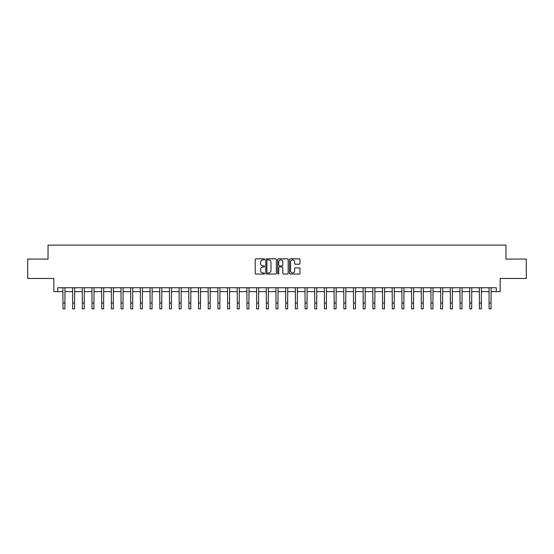<?xml version="1.0" encoding="UTF-8"?>
<svg xmlns="http://www.w3.org/2000/svg" width="554" height="554" viewBox="0 0 554 554"><rect width="100%" height="100%" fill="white"/><g stroke="black" fill="none" stroke-linecap="round" stroke-linejoin="round"><path stroke-width="0.83" d="M264.604 259.369A0.533 0.533 0 0 0 264.071 258.836L255.99 258.836A0.762 0.762 0 0 0 255.228 259.597L255.228 273.288A0.762 0.762 0 0 0 255.99 274.05L264.071 274.05A0.533 0.533 0 0 0 264.604 273.517A0.533 0.533 0 0 0 264.071 272.983L263.025 272.983A2.431 2.431 0 0 1 260.595 270.553L260.595 269.41A2.431 2.431 0 0 1 263.025 266.973L264.071 266.973A0.533 0.533 0 0 0 264.604 266.446A0.533 0.533 0 0 0 264.071 265.913L263.025 265.913A2.431 2.431 0 0 1 260.595 263.475L260.595 262.333A2.431 2.431 0 0 1 263.025 259.902L264.071 259.902A0.533 0.533 0 0 0 264.604 259.369M299.229 264.203A0.762 0.762 0 0 0 299.984 263.441L299.984 259.597A0.762 0.762 0 0 0 299.229 258.836L290.254 258.836A0.762 0.762 0 0 0 289.493 259.597L289.493 273.288A0.762 0.762 0 0 0 290.254 274.05L299.229 274.05A0.762 0.762 0 0 0 299.984 273.288L299.984 268.648A0.762 0.762 0 0 0 299.229 267.887L295.386 267.887A0.762 0.762 0 0 0 294.624 268.648L294.624 270.948A2.036 2.036 0 0 1 292.588 272.983A2.036 2.036 0 0 1 290.559 270.948L290.559 261.938A2.036 2.036 0 0 1 292.588 259.902A2.036 2.036 0 0 1 294.624 261.938L294.624 263.441A0.762 0.762 0 0 0 295.386 264.203L299.229 264.203M57.727 291.626L57.727 287.748L496.273 287.748L496.273 291.626L500.151 291.626L500.151 278.454L526.3 278.454L526.3 259.085L505.961 259.085L505.961 245.138L48.039 245.138L48.039 259.085L27.7 259.085L27.7 278.454L53.849 278.454L53.849 291.626L62.955 291.626M276.335 259.597A0.762 0.762 0 0 0 275.573 258.836L266.599 258.836A0.762 0.762 0 0 0 265.837 259.597L265.837 273.288A0.762 0.762 0 0 0 266.599 274.05L275.573 274.05A0.762 0.762 0 0 0 276.335 273.288L276.335 259.597M278.427 258.836L287.401 258.836A0.762 0.762 0 0 1 288.163 259.597L288.163 273.288A0.762 0.762 0 0 1 287.401 274.05L283.558 274.05A0.762 0.762 0 0 1 282.796 273.288L282.796 267.734A0.762 0.762 0 0 0 282.041 266.973L279.493 266.973A0.762 0.762 0 0 0 278.731 267.734L278.731 273.517A0.533 0.533 0 0 1 278.198 274.05A0.533 0.533 0 0 1 277.665 273.517L277.665 259.597A0.762 0.762 0 0 1 278.427 258.836M64.894 291.626L72.643 291.626M74.575 291.626L82.324 291.626M84.263 291.626L92.012 291.626M93.945 291.626L101.694 291.626M103.633 291.626L111.382 291.626M113.321 291.626L121.07 291.626M123.002 291.626L130.751 291.626M132.69 291.626L140.439 291.626M142.371 291.626L150.12 291.626M152.059 291.626L159.808 291.626M161.747 291.626L169.496 291.626M171.428 291.626L179.177 291.626M181.116 291.626L188.866 291.626M190.798 291.626L198.547 291.626M200.486 291.626L208.235 291.626M210.174 291.626L217.923 291.626M219.855 291.626L227.604 291.626M229.543 291.626L237.292 291.626M239.224 291.626L246.973 291.626M248.912 291.626L256.661 291.626M258.6 291.626L266.349 291.626M268.281 291.626L276.031 291.626M277.969 291.626L285.719 291.626M287.651 291.626L295.4 291.626M297.339 291.626L305.088 291.626M307.027 291.626L314.776 291.626M316.708 291.626L324.457 291.626M326.396 291.626L334.145 291.626M336.077 291.626L343.826 291.626M345.765 291.626L353.514 291.626M355.453 291.626L363.202 291.626M365.134 291.626L372.884 291.626M374.823 291.626L382.572 291.626M384.504 291.626L392.253 291.626M394.192 291.626L401.941 291.626M403.88 291.626L411.629 291.626M413.561 291.626L421.31 291.626M423.249 291.626L430.998 291.626M432.93 291.626L440.679 291.626M442.618 291.626L450.367 291.626M452.306 291.626L460.055 291.626M461.988 291.626L469.737 291.626M471.676 291.626L479.425 291.626M481.357 291.626L489.106 291.626M491.045 291.626L496.273 291.626M267.437 259.902A0.533 0.533 0 0 0 266.903 260.435L266.903 272.45A0.533 0.533 0 0 0 267.437 272.983L268.538 272.983A2.431 2.431 0 0 0 270.975 270.553L270.975 262.333A2.431 2.431 0 0 0 268.538 259.902L267.437 259.902M282.796 261.973A2.036 2.036 0 0 0 280.767 259.944A2.036 2.036 0 0 0 278.731 261.973L278.731 265.151A0.762 0.762 0 0 0 279.493 265.913L282.041 265.913A0.762 0.762 0 0 0 282.796 265.151L282.796 261.973M62.865 287.748L62.955 303.052L64.894 303.052L64.984 287.748M62.955 303.052L62.955 308.862L64.894 308.862L64.894 303.052M72.546 287.748L72.643 303.052L74.575 303.052L74.672 287.748M72.643 303.052L72.643 308.862L74.575 308.862L74.575 303.052M82.234 287.748L82.324 303.052L84.263 303.052L84.353 287.748M82.324 303.052L82.324 308.862L84.263 308.862L84.263 303.052M91.916 287.748L92.012 303.052L93.945 303.052L94.042 287.748M92.012 303.052L92.012 308.862L93.945 308.862L93.945 303.052M101.604 287.748L101.694 303.052L103.633 303.052L103.723 287.748M101.694 303.052L101.694 308.862L103.633 308.862L103.633 303.052M111.292 287.748L111.382 303.052L113.321 303.052L113.411 287.748M111.382 303.052L111.382 308.862L113.321 308.862L113.321 303.052M120.973 287.748L121.07 303.052L123.002 303.052L123.099 287.748M121.07 303.052L121.07 308.862L123.002 308.862L123.002 303.052M130.661 287.748L130.751 303.052L132.69 303.052L132.78 287.748M130.751 303.052L130.751 308.862L132.69 308.862L132.69 303.052M140.342 287.748L140.439 303.052L142.371 303.052L142.468 287.748M140.439 303.052L140.439 308.862L142.371 308.862L142.371 303.052M150.03 287.748L150.12 303.052L152.059 303.052L152.149 287.748M150.12 303.052L150.12 308.862L152.059 308.862L152.059 303.052M159.718 287.748L159.808 303.052L161.747 303.052L161.837 287.748M159.808 303.052L159.808 308.862L161.747 308.862L161.747 303.052M169.399 287.748L169.496 303.052L171.428 303.052L171.525 287.748M169.496 303.052L169.496 308.862L171.428 308.862L171.428 303.052M179.087 287.748L179.177 303.052L181.116 303.052L181.206 287.748M179.177 303.052L179.177 308.862L181.116 308.862L181.116 303.052M188.769 287.748L188.866 303.052L190.798 303.052L190.895 287.748M188.866 303.052L188.866 308.862L190.798 308.862L190.798 303.052M198.457 287.748L198.547 303.052L200.486 303.052L200.576 287.748M198.547 303.052L198.547 308.862L200.486 308.862L200.486 303.052M208.145 287.748L208.235 303.052L210.174 303.052L210.264 287.748M208.235 303.052L208.235 308.862L210.174 308.862L210.174 303.052M217.826 287.748L217.923 303.052L219.855 303.052L219.952 287.748M217.923 303.052L217.923 308.862L219.855 308.862L219.855 303.052M227.514 287.748L227.604 303.052L229.543 303.052L229.633 287.748M227.604 303.052L227.604 308.862L229.543 308.862L229.543 303.052M237.195 287.748L237.292 303.052L239.224 303.052L239.321 287.748M237.292 303.052L237.292 308.862L239.224 308.862L239.224 303.052M246.883 287.748L246.973 303.052L248.912 303.052L249.002 287.748M246.973 303.052L246.973 308.862L248.912 308.862L248.912 303.052M256.571 287.748L256.661 303.052L258.6 303.052L258.69 287.748M256.661 303.052L256.661 308.862L258.6 308.862L258.6 303.052M266.252 287.748L266.349 303.052L268.281 303.052L268.378 287.748M266.349 303.052L266.349 308.862L268.281 308.862L268.281 303.052M275.94 287.748L276.031 303.052L277.969 303.052L278.06 287.748M276.031 303.052L276.031 308.862L277.969 308.862L277.969 303.052M285.622 287.748L285.719 303.052L287.651 303.052L287.748 287.748M285.719 303.052L285.719 308.862L287.651 308.862L287.651 303.052M295.31 287.748L295.4 303.052L297.339 303.052L297.429 287.748M295.4 303.052L295.4 308.862L297.339 308.862L297.339 303.052M304.998 287.748L305.088 303.052L307.027 303.052L307.117 287.748M305.088 303.052L305.088 308.862L307.027 308.862L307.027 303.052M314.679 287.748L314.776 303.052L316.708 303.052L316.805 287.748M314.776 303.052L314.776 308.862L316.708 308.862L316.708 303.052M324.367 287.748L324.457 303.052L326.396 303.052L326.486 287.748M324.457 303.052L324.457 308.862L326.396 308.862L326.396 303.052M334.048 287.748L334.145 303.052L336.077 303.052L336.174 287.748M334.145 303.052L334.145 308.862L336.077 308.862L336.077 303.052M343.736 287.748L343.826 303.052L345.765 303.052L345.855 287.748M343.826 303.052L343.826 308.862L345.765 308.862L345.765 303.052M353.424 287.748L353.514 303.052L355.453 303.052L355.543 287.748M353.514 303.052L353.514 308.862L355.453 308.862L355.453 303.052M363.105 287.748L363.202 303.052L365.134 303.052L365.231 287.748M363.202 303.052L363.202 308.862L365.134 308.862L365.134 303.052M372.794 287.748L372.884 303.052L374.823 303.052L374.913 287.748M372.884 303.052L372.884 308.862L374.823 308.862L374.823 303.052M382.475 287.748L382.572 303.052L384.504 303.052L384.601 287.748M382.572 303.052L382.572 308.862L384.504 308.862L384.504 303.052M392.163 287.748L392.253 303.052L394.192 303.052L394.282 287.748M392.253 303.052L392.253 308.862L394.192 308.862L394.192 303.052M401.851 287.748L401.941 303.052L403.88 303.052L403.97 287.748M401.941 303.052L401.941 308.862L403.88 308.862L403.88 303.052M411.532 287.748L411.629 303.052L413.561 303.052L413.658 287.748M411.629 303.052L411.629 308.862L413.561 308.862L413.561 303.052M421.22 287.748L421.31 303.052L423.249 303.052L423.339 287.748M421.31 303.052L421.31 308.862L423.249 308.862L423.249 303.052M430.901 287.748L430.998 303.052L432.93 303.052L433.027 287.748M430.998 303.052L430.998 308.862L432.93 308.862L432.93 303.052M440.589 287.748L440.679 303.052L442.618 303.052L442.708 287.748M440.679 303.052L440.679 308.862L442.618 308.862L442.618 303.052M450.277 287.748L450.367 303.052L452.306 303.052L452.396 287.748M450.367 303.052L450.367 308.862L452.306 308.862L452.306 303.052M459.959 287.748L460.055 303.052L461.988 303.052L462.084 287.748M460.055 303.052L460.055 308.862L461.988 308.862L461.988 303.052M469.647 287.748L469.737 303.052L471.676 303.052L471.766 287.748M469.737 303.052L469.737 308.862L471.676 308.862L471.676 303.052M479.328 287.748L479.425 303.052L481.357 303.052L481.454 287.748M479.425 303.052L479.425 308.862L481.357 308.862L481.357 303.052M489.016 287.748L489.106 303.052L491.045 303.052L491.135 287.748M489.106 303.052L489.106 308.862L491.045 308.862L491.045 303.052"/></g></svg>
